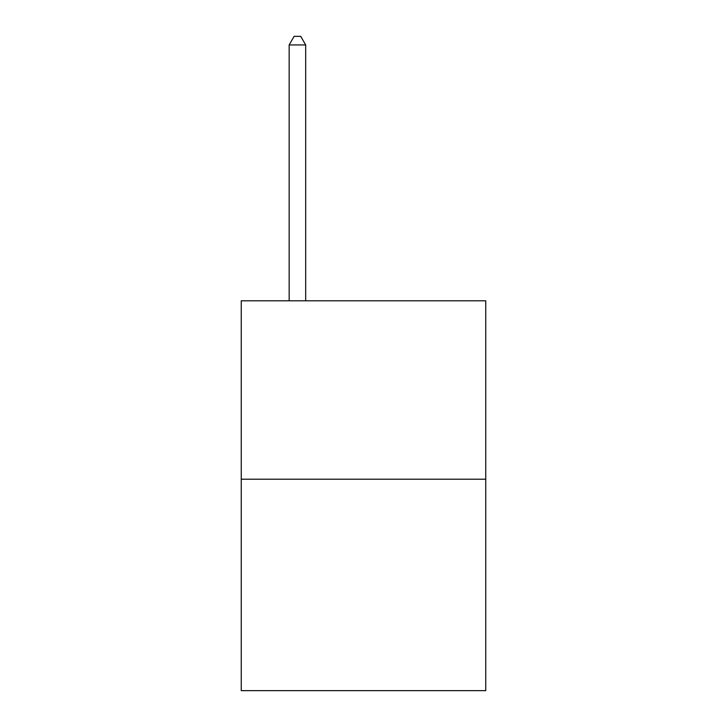 <?xml version="1.0" encoding="UTF-8"?>
<svg xmlns="http://www.w3.org/2000/svg" width="727" height="727" viewBox="0 0 727 727"><rect width="100%" height="100%" fill="white"/><g stroke="black" fill="none" stroke-linecap="round" stroke-linejoin="round"><path stroke-width="1.09" d="M485.745 479.202L485.745 300.796L241.255 300.796L241.255 690.65L485.745 690.65L485.745 479.202L241.255 479.202M305.685 300.796L305.685 44.938L289.164 44.938L289.164 300.796M289.164 44.938L294.117 36.35L300.724 36.35L305.685 44.938"/></g></svg>

